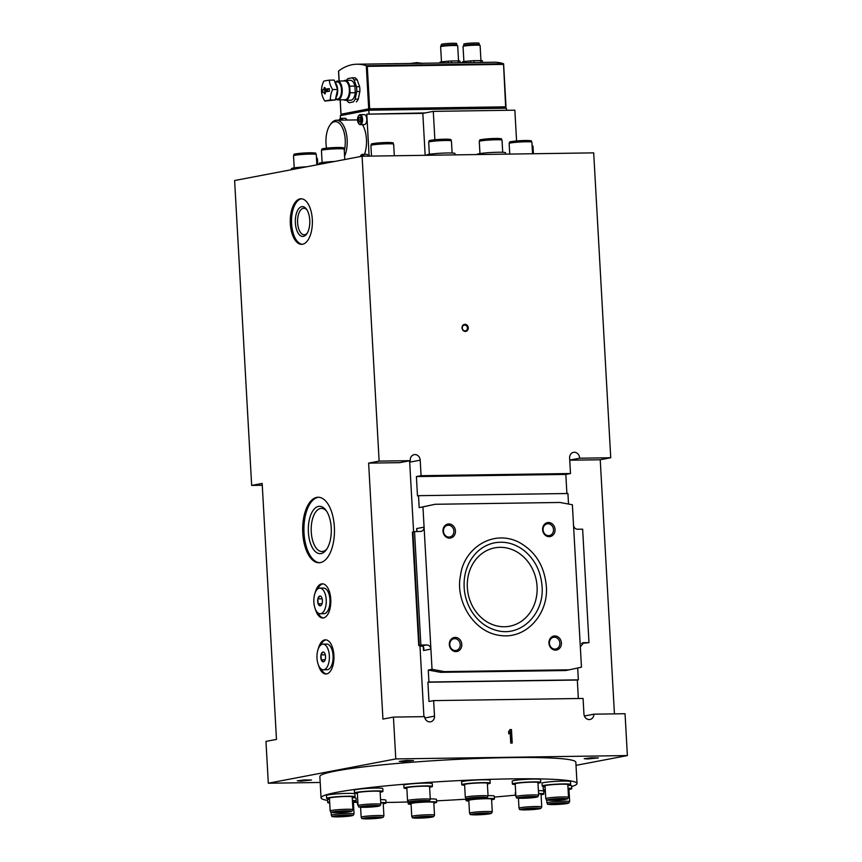 <?xml version="1.0" encoding="UTF-8"?>
<svg xmlns="http://www.w3.org/2000/svg" width="862" height="862" viewBox="0 0 862 862"><rect width="100%" height="100%" fill="white"/><g stroke="black" fill="none" stroke-linecap="round" stroke-linejoin="round"><path stroke-width="1.29" d="M320.201 782.47L268.308 783.224L395.777 758.926L627.385 755.565L576.01 765.359M262.274 485.274L251.661 485.425L262.167 483.42L276.476 739.391L265.97 741.395L268.308 783.224M581.678 643.418L588.983 642.632L582.637 529.182L577.303 529.214C575.137 528.966 573.866 527.555 573.51 524.98L572.379 504.755L559.977 502.471L435.084 504.281L422.951 506.921L432.034 669.332L444.436 671.617L569.329 669.806L581.462 667.166L580.331 646.942L583.649 642.664L582.593 642.869M573.51 524.98L580.331 646.942M555.063 529.505A7.122 6.206 79.2 0 0 545.387 523.503A7.122 6.206 79.2 0 0 546.077 535.787A7.122 6.206 79.2 0 0 555.063 529.505M561.41 642.955A7.122 6.206 79.2 0 0 551.734 636.953A7.122 6.206 79.2 0 0 552.413 649.226A7.122 6.206 79.2 0 0 561.41 642.955M455.448 530.949A7.122 6.206 79.2 0 0 445.773 524.947A7.122 6.206 79.2 0 0 446.462 537.231A7.122 6.206 79.2 0 0 455.448 530.949M461.795 644.399A7.122 6.206 79.2 0 0 452.108 638.397A7.122 6.206 79.2 0 0 452.798 650.681A7.122 6.206 79.2 0 0 461.795 644.399M467.344 587.55A39.878 34.739 -100.8 0 1 494.734 547.866A39.878 34.739 -100.8 0 1 536.336 580.535A39.878 34.739 -100.8 0 1 509.679 626.221A39.878 34.739 -100.8 0 1 467.344 587.55M560.623 799.645L550.667 799.785L560.397 798.805L563.802 799.031L560.623 799.645L560.58 798.815M561.755 803.88L551.788 804.03L561.528 803.05L564.922 803.276L561.755 803.88L561.712 803.061M533.847 809.202L523.88 809.343L533.621 808.362L537.015 808.599L533.847 809.202L533.804 808.384M484.379 814.181L474.412 814.321L484.153 813.34L487.547 813.577L484.379 814.181L484.336 813.351M426.604 817.478L416.648 817.618L426.388 816.637L429.782 816.864L426.604 817.478L426.561 816.648M376.004 818.21L366.048 818.35L375.789 817.37L379.183 817.607L376.004 818.21L375.961 817.381M346.147 816.185L336.18 816.325L345.921 815.344L349.315 815.581L346.147 816.185L346.093 815.366M345.015 811.939L335.049 812.09L344.789 811.11L348.183 811.336L345.015 811.939L344.962 811.12M372.923 806.627L362.956 806.767L372.696 805.787L376.091 806.013L372.923 806.627L372.869 805.798M422.391 801.649L412.424 801.789L422.164 800.809L425.559 801.046L422.391 801.649L422.337 800.82M480.166 798.352L470.199 798.492L479.94 797.512L483.334 797.749L480.166 798.352L480.112 797.533M530.755 797.619L520.799 797.759L530.539 796.779L533.934 797.016L530.755 797.619L530.712 796.79M418.749 645.563L412.402 532.113L414.536 531.628L420.871 645.078L418.749 645.563L423.21 646.522L423.91 648.267L423.501 650.519L423.274 646.597M420.871 645.078L426.755 644.938C429.136 645.142 430.526 646.532 430.903 649.108L423.501 650.519M417.089 531.563L416.68 528.557L424.082 527.145C424.05 529.44 423.026 530.863 421.001 531.434L414.536 531.628M569.739 460.092L579.598 458.207L610.738 457.754L593.692 152.865L362.083 156.227L234.615 180.535L251.661 485.425M569.329 669.806L565.558 670.528L440.654 672.338L428.252 670.054L428.931 682.014L427.897 682.219L428.974 701.496L433.64 700.612L583.068 698.446L583.94 713.973A5.7 4.967 79.2 0 0 589.985 719.49A5.7 4.967 79.2 0 0 593.907 714.178L625.047 713.725L627.385 755.565M578.348 698.511L577.324 680.043L578.348 679.849L428.931 682.014M578.348 679.849L577.691 667.985M568.521 504.044L567.929 493.506L418.512 495.682L419.18 507.643L435.084 504.281M508.752 733.907L510.11 731.881L510.746 743.066L512.222 743.044L511.468 729.564L509.992 729.586L508.623 731.622L508.752 733.907M395.777 758.926L393.438 717.087L424.578 716.634A5.7 4.967 79.2 0 0 430.601 721.806A5.7 4.967 79.2 0 0 434.513 716.139L433.64 700.612M462.032 327.926A3.556 3.103 -100.8 0 1 466.536 324.791A3.556 3.103 -100.8 0 1 466.87 330.933A3.556 3.103 -100.8 0 1 462.032 327.926M579.598 458.207A5.7 4.967 79.2 0 0 573.542 452.334A5.7 4.967 79.2 0 0 569.62 458.002L570.493 473.529L421.065 475.695L420.203 460.168A5.7 4.967 79.2 0 0 414.159 454.651A5.7 4.967 79.2 0 0 410.269 460.674L379.129 461.116L362.083 156.227M566.894 493.527L565.828 474.423L570.493 473.529M432.034 669.332L428.252 670.054M422.951 506.921L419.18 507.643M421.065 475.695L416.4 476.589L417.477 495.876L418.512 495.682M423.921 716.645L419.956 645.735M413.588 531.811L409.698 462.172A5.7 4.967 79.2 0 0 409.472 460.825M290.332 223.657A22.789 11.055 89.2 0 1 300.989 198.777A22.789 11.055 89.2 0 1 312.378 221.394A22.789 11.055 89.2 0 1 301.657 244.345A22.789 11.055 89.2 0 1 290.332 223.657M318.261 648.86A17.089 8.297 89.2 0 1 325.416 639.83A17.089 8.297 89.2 0 1 333.96 656.801A17.089 8.297 89.2 0 1 325.911 674.009A17.089 8.297 89.2 0 1 318.498 665.184M315.126 592.841A17.089 8.297 89.2 0 1 322.28 583.811A17.089 8.297 89.2 0 1 330.825 600.782A17.089 8.297 89.2 0 1 322.776 617.989A17.089 8.297 89.2 0 1 315.363 609.165M302.767 533.007A32.756 15.893 89.2 0 1 318.089 497.245A32.756 15.893 89.2 0 1 334.456 529.764A32.756 15.893 89.2 0 1 319.037 562.746A32.756 15.893 89.2 0 1 302.767 533.007M393.438 717.087L382.933 719.091L368.624 463.12L379.129 461.116M610.738 457.754L600.232 459.758L569.75 460.2M614.434 713.876L600.232 459.758M300.967 781.112L311.494 780.024L304.372 779.927L297.315 780.81L300.967 781.112M402.953 761.663L413.48 760.575L406.358 760.489L399.3 761.372L402.953 761.663M587.862 758.98L598.379 757.892L591.257 757.806L584.199 758.689L587.862 758.98M321.052 797.824L319.867 776.543A128.179 9.514 -3.2 0 1 509.657 757.612A128.179 9.514 -3.2 0 1 575.827 762.234L577.023 783.504A128.179 9.514 176.8 0 0 448.509 781.166A128.179 9.514 176.8 0 0 321.052 797.824A128.179 9.514 176.8 0 0 327.614 800.432M584.382 715.999L593.907 714.178M410.269 460.674L399.763 462.668L368.624 463.12M577.324 680.043L427.897 682.219M565.828 474.423L416.4 476.589M444.436 671.617L440.654 672.338M588.983 642.632L583.649 642.664M386.014 802.468A128.179 9.514 176.8 0 0 387.221 802.447A128.179 9.514 176.8 0 0 408.092 801.972M436.56 800.841A128.179 9.514 176.8 0 0 465.889 799.182M494.303 797.07A128.179 9.514 176.8 0 0 515.411 795.13M543.76 791.812A128.179 9.514 176.8 0 0 545.377 791.585M571.668 786.575A128.179 9.514 176.8 0 0 577.023 783.504M353.398 802.317A128.179 9.514 176.8 0 0 357.482 802.414M461.752 784.732L461.59 781.899A14.245 1.056 -3.2 0 1 482.688 779.798A14.245 1.056 -3.2 0 1 490.036 780.304L490.198 783.149A14.245 1.056 176.8 0 0 475.91 782.879A14.245 1.056 176.8 0 0 461.752 784.732A14.245 1.056 176.8 0 0 464.629 785.207M403.976 788.03L403.825 785.196A14.245 1.056 -3.2 0 1 424.912 783.095A14.245 1.056 -3.2 0 1 432.261 783.601L432.422 786.446A14.245 1.056 176.8 0 0 418.145 786.176A14.245 1.056 176.8 0 0 403.976 788.03A14.245 1.056 176.8 0 0 406.864 788.504M354.508 793.008L354.357 790.174A14.245 1.056 -3.2 0 1 375.444 788.062A14.245 1.056 -3.2 0 1 382.793 788.579L382.954 791.413A14.245 1.056 176.8 0 0 368.677 791.154A14.245 1.056 176.8 0 0 354.508 793.008A14.245 1.056 176.8 0 0 357.396 793.482M326.601 798.331L326.45 795.486A14.245 1.056 -3.2 0 1 347.537 793.385A14.245 1.056 -3.2 0 1 354.885 793.902L355.047 796.736A14.245 1.056 176.8 0 0 340.77 796.477A14.245 1.056 176.8 0 0 326.601 798.331A14.245 1.056 176.8 0 0 329.489 798.805M352.246 797.641A14.245 1.056 -3.2 0 1 356.017 798.137L356.178 800.981A14.245 1.056 176.8 0 0 352.396 800.475M329.661 801.919A14.245 1.056 176.8 0 0 327.732 802.565L327.571 799.731A14.245 1.056 -3.2 0 1 329.499 799.085M380.562 799.634A14.245 1.056 -3.2 0 1 385.885 800.162L386.036 802.996A14.245 1.056 176.8 0 0 380.713 802.479M357.999 804.321A14.245 1.056 176.8 0 0 357.601 804.591L357.439 801.757A14.245 1.056 -3.2 0 1 357.838 801.477M430.267 798.902A14.245 1.056 -3.2 0 1 436.484 799.43L436.635 802.263A14.245 1.056 176.8 0 0 422.358 802.005A14.245 1.056 176.8 0 0 408.2 803.858A14.245 1.056 176.8 0 0 411.077 804.332M488.043 795.604A14.245 1.056 -3.2 0 1 494.249 796.132L494.411 798.966A14.245 1.056 176.8 0 0 480.134 798.708A14.245 1.056 176.8 0 0 465.976 800.561A14.245 1.056 176.8 0 0 468.853 801.035M538.394 790.637A14.245 1.056 -3.2 0 1 543.717 791.154L543.879 793.999A14.245 1.056 176.8 0 0 538.556 793.471M515.832 795.314A14.245 1.056 176.8 0 0 515.444 795.583L515.282 792.749A14.245 1.056 -3.2 0 1 515.681 792.469M567.853 785.336A14.245 1.056 -3.2 0 1 571.625 785.842L571.786 788.676A14.245 1.056 176.8 0 0 568.015 788.17M545.269 789.624A14.245 1.056 176.8 0 0 543.351 790.26L543.189 787.426A14.245 1.056 -3.2 0 1 545.107 786.79M542.22 786.025L542.058 783.192A14.245 1.056 -3.2 0 1 563.145 781.08A14.245 1.056 -3.2 0 1 570.493 781.597L570.655 784.431A14.245 1.056 176.8 0 0 556.378 784.172A14.245 1.056 176.8 0 0 542.22 786.025A14.245 1.056 176.8 0 0 545.096 786.5M512.351 784L512.19 781.166A14.245 1.056 -3.2 0 1 533.276 779.065A14.245 1.056 -3.2 0 1 540.636 779.571L540.797 782.416A14.245 1.056 176.8 0 0 526.51 782.146A14.245 1.056 176.8 0 0 512.351 784A14.245 1.056 176.8 0 0 515.228 784.474M537.985 783.202A14.245 1.056 176.8 0 0 540.797 782.416M538.664 795.335L537.953 782.567A11.389 0.851 176.8 0 0 526.52 782.362A11.389 0.851 176.8 0 0 515.196 783.838L515.907 796.607C518.191 798.298 512.793 797.878 522.501 798.309L537.78 796.8L538.664 795.335A11.389 0.851 176.8 0 0 527.242 795.12A11.389 0.851 176.8 0 0 515.907 796.607M567.853 785.228A14.245 1.056 176.8 0 0 570.655 784.431M568.521 797.361L567.81 784.592A11.389 0.851 176.8 0 0 556.389 784.388A11.389 0.851 176.8 0 0 545.064 785.864L545.775 798.632C548.06 800.324 542.661 799.893 552.359 800.335L567.638 798.826L568.521 797.361A11.389 0.851 176.8 0 0 557.1 797.145A11.389 0.851 176.8 0 0 545.775 798.632M568.974 789.463A14.245 1.056 176.8 0 0 571.786 788.676M543.351 790.26A14.245 1.056 176.8 0 0 545.334 790.691M546.745 799.958L546.907 802.867A11.389 0.851 176.8 0 1 558.231 801.391A11.389 0.851 176.8 0 1 569.653 801.595L568.942 788.838A11.389 0.851 176.8 0 0 568.036 788.558M541.067 794.786A14.245 1.056 176.8 0 0 543.879 793.999M518.439 798.234L518.999 808.19A11.389 0.851 176.8 0 1 530.324 806.713A11.389 0.851 176.8 0 1 541.745 806.918L541.034 794.15A11.389 0.851 176.8 0 0 538.578 793.773M491.599 799.764A14.245 1.056 176.8 0 0 494.411 798.966M492.277 811.896L491.566 799.128A11.389 0.851 176.8 0 0 480.145 798.923A11.389 0.851 176.8 0 0 468.809 800.399L469.531 813.168C471.816 814.859 466.417 814.428 476.115 814.87L491.394 813.362L492.277 811.896A11.389 0.851 176.8 0 0 480.856 811.681A11.389 0.851 176.8 0 0 469.531 813.168M433.834 803.061A14.245 1.056 176.8 0 0 436.635 802.263M434.513 815.193L433.791 802.425A11.389 0.851 176.8 0 0 422.369 802.22A11.389 0.851 176.8 0 0 411.045 803.696L411.756 816.465C414.04 818.157 408.642 817.726 418.339 818.167L433.618 816.659L434.513 815.193A11.389 0.851 176.8 0 0 423.08 814.978A11.389 0.851 176.8 0 0 411.756 816.465M383.234 803.793A14.245 1.056 176.8 0 0 386.036 802.996M360.596 807.231L361.156 817.198A11.389 0.851 176.8 0 1 372.481 815.711A11.389 0.851 176.8 0 1 383.913 815.926L383.191 803.158A11.389 0.851 176.8 0 0 380.735 802.77M353.366 801.768A14.245 1.056 176.8 0 0 356.178 800.981M327.732 802.565A14.245 1.056 176.8 0 0 329.715 802.996M331.127 812.263L331.288 815.172A11.389 0.851 176.8 0 1 342.623 813.696A11.389 0.851 176.8 0 1 354.045 813.9L353.334 801.132A11.389 0.851 176.8 0 0 352.418 800.863M352.235 797.533A14.245 1.056 176.8 0 0 355.047 796.736M352.914 809.655L352.202 796.897A11.389 0.851 176.8 0 0 340.781 796.682A11.389 0.851 176.8 0 0 329.446 798.169L330.157 810.926C332.452 812.629 327.054 812.198 336.751 812.64L352.03 811.131L352.914 809.655A11.389 0.851 176.8 0 0 341.492 809.45A11.389 0.851 176.8 0 0 330.157 810.926M380.142 792.21A14.245 1.056 176.8 0 0 382.954 791.413M380.821 804.343L380.11 791.575A11.389 0.851 176.8 0 0 368.688 791.37A11.389 0.851 176.8 0 0 357.353 792.846L358.075 805.614C360.359 807.306 354.961 806.875 364.658 807.317L379.937 805.808L380.821 804.343A11.389 0.851 176.8 0 0 369.399 804.127A11.389 0.851 176.8 0 0 358.075 805.614M429.61 787.232A14.245 1.056 176.8 0 0 432.422 786.446M430.289 799.365L429.578 786.597A11.389 0.851 176.8 0 0 418.156 786.392A11.389 0.851 176.8 0 0 406.821 787.868L407.543 800.636C409.827 802.328 404.429 801.908 414.126 802.339L429.405 800.83L430.289 799.365A11.389 0.851 176.8 0 0 418.867 799.149A11.389 0.851 176.8 0 0 407.543 800.636M487.386 783.935A14.245 1.056 176.8 0 0 490.198 783.149M488.064 796.068L487.353 783.299A11.389 0.851 176.8 0 0 475.921 783.095A11.389 0.851 176.8 0 0 464.596 784.571L465.308 797.339C467.603 799.031 462.194 798.611 471.902 799.042L487.181 797.533L488.064 796.068A11.389 0.851 176.8 0 0 476.643 795.863A11.389 0.851 176.8 0 0 465.308 797.339M524.15 797.145L524.193 797.996M473.55 797.878L473.594 798.729M415.775 801.175L415.818 802.026M366.307 806.153L366.35 806.994M338.4 811.476L338.443 812.316M339.531 815.711L339.574 816.562M369.389 817.736L369.442 818.588M419.988 817.004L420.042 817.844M477.763 813.706L477.807 814.547M527.232 808.728L527.275 809.58M555.139 803.416L555.193 804.257M554.007 799.171L554.061 800.011M505.671 154.147L505.585 152.768A14.245 1.056 176.8 0 0 491.308 152.509A14.245 1.056 176.8 0 0 477.149 154.363L477.16 154.557M306.775 166.775A14.245 1.056 176.8 0 0 291.399 168.693L291.453 169.695M334.682 161.453A14.245 1.056 176.8 0 0 319.306 163.371L319.371 164.373M455.071 154.88L454.996 153.511A14.245 1.056 176.8 0 0 440.708 153.242A14.245 1.056 176.8 0 0 426.55 155.095L426.561 155.289M553.501 529.624A5.969 5.194 79.2 0 0 547.165 523.848A5.969 5.194 79.2 0 0 543.179 530.68A5.969 5.194 79.2 0 0 549.406 535.561A5.969 5.194 79.2 0 0 553.501 529.624M559.847 643.074A5.969 5.194 79.2 0 0 553.512 637.287A5.969 5.194 79.2 0 0 549.525 644.129A5.969 5.194 79.2 0 0 555.742 649.011A5.969 5.194 79.2 0 0 559.847 643.074M453.886 531.078A5.969 5.194 79.2 0 0 447.55 525.292A5.969 5.194 79.2 0 0 443.564 532.123A5.969 5.194 79.2 0 0 449.792 537.004A5.969 5.194 79.2 0 0 453.886 531.078M460.222 644.517A5.969 5.194 79.2 0 0 453.897 638.742A5.969 5.194 79.2 0 0 449.91 645.573A5.969 5.194 79.2 0 0 456.127 650.454A5.969 5.194 79.2 0 0 460.222 644.517M319.662 562.714A32.756 15.893 89.2 0 1 304.017 532.985A32.756 15.893 89.2 0 1 318.714 497.255M308.391 532.156A23.683 11.486 89.2 0 1 313.671 509.679A23.683 11.486 89.2 0 1 325.901 510.185A23.683 11.486 89.2 0 1 326.472 549.579A23.683 11.486 89.2 0 1 308.391 532.156M327.097 548.631A21.572 10.463 89.2 0 1 321.968 551.518A21.572 10.463 89.2 0 1 311.257 531.929A21.572 10.463 89.2 0 1 321.343 508.386A21.572 10.463 89.2 0 1 326.558 511.123M317.712 588.951A17.089 8.297 89.2 0 1 322.905 583.854M323.401 617.935A17.089 8.297 89.2 0 1 318.056 612.99M320.836 644.959A17.089 8.297 89.2 0 1 326.041 639.863M326.536 673.944A17.089 8.297 89.2 0 1 321.192 669.009M302.271 244.302A22.789 11.055 89.2 0 1 291.582 223.635A22.789 11.055 89.2 0 1 301.614 198.799M295.375 222.913A14.923 7.241 89.2 0 1 298.694 208.744A14.923 7.241 89.2 0 1 306.409 209.067A14.923 7.241 89.2 0 1 306.764 233.893A14.923 7.241 89.2 0 1 295.375 222.913M307.26 233.128A13.264 6.443 89.2 0 1 304.211 234.787A13.264 6.443 89.2 0 1 297.616 222.741A13.264 6.443 89.2 0 1 303.823 208.248A13.264 6.443 89.2 0 1 306.915 209.822M462.28 327.98A2.942 2.564 -100.8 0 1 467.366 327.463A2.942 2.564 -100.8 0 1 465.405 330.836A2.942 2.564 -100.8 0 1 462.28 327.98M508.699 733.088L510.11 731.881M511.522 743.055L510.778 729.705L511.468 729.564M510.778 729.705L509.905 729.715M320.33 605.824L320.298 605.835A4.913 2.381 -90.8 0 1 318.132 603.799L318.11 603.745A4.913 2.381 -90.8 0 1 317.841 598.918L317.862 598.853A4.913 2.381 -90.8 0 1 319.748 596.051L319.78 596.041A4.913 2.381 -90.8 0 1 321.3 596.827A4.913 2.381 -90.8 0 1 321.946 598.077L321.968 598.131A4.913 2.381 -90.8 0 1 322.237 602.958L322.226 603.023A4.913 2.381 -90.8 0 1 321.418 605.005A4.913 2.381 -90.8 0 1 320.33 605.824M326.224 599.758A12.822 6.217 -90.8 0 0 319.856 588.121A12.822 6.217 -90.8 0 0 313.822 601.029A12.822 6.217 -90.8 0 0 320.222 613.755A12.822 6.217 -90.8 0 0 326.224 599.758M322.032 603.734L318.121 603.788L320.298 605.835M317.841 598.918L318.11 603.745M319.748 596.051L317.862 598.853L322.162 598.81M320.222 613.755L323.961 613.701A12.822 6.217 -90.8 0 0 329.952 599.704A12.822 6.217 -90.8 0 0 323.595 588.067L319.856 588.121M323.465 661.844L323.433 661.844A4.913 2.381 -90.8 0 1 321.267 659.818L321.246 659.764A4.913 2.381 -90.8 0 1 320.976 654.926L320.987 654.861A4.913 2.381 -90.8 0 1 322.884 652.06L322.916 652.06A4.913 2.381 -90.8 0 1 324.435 652.846A4.913 2.381 -90.8 0 1 325.082 654.086L325.093 654.139A4.913 2.381 -90.8 0 1 325.373 658.977L325.351 659.042A4.913 2.381 -90.8 0 1 324.554 661.025A4.913 2.381 -90.8 0 1 323.465 661.844M329.349 655.777A12.822 6.217 -90.8 0 0 322.981 644.14A12.822 6.217 -90.8 0 0 316.957 657.038A12.822 6.217 -90.8 0 0 323.358 669.774A12.822 6.217 -90.8 0 0 329.349 655.777M325.168 659.742L321.246 659.807L323.433 661.844M325.297 654.829L320.976 654.894L321.246 659.764M322.884 652.06L320.987 654.861M323.358 669.774L327.097 669.72A12.822 6.217 -90.8 0 0 333.088 655.723A12.822 6.217 -90.8 0 0 326.72 644.086L322.981 644.14M410.581 63.454C420.882 62.236 413.372 62.484 422.606 63.325L356.943 64.219A114.226 55.427 89.2 0 1 366.285 65.706L368.699 108.86L505.294 106.985M422.358 63.271L494.163 62.226A114.226 55.427 -90.8 0 1 503.505 63.723L505.638 106.813M356.943 64.219A114.226 55.427 89.2 0 0 338.615 70.986L338.637 71.395M503.268 64.391L367.298 66.374L366.285 65.706M343.582 80.974A9.967 4.838 89.2 0 1 345.188 80.381A9.967 4.838 89.2 0 1 349.681 86.178L350.047 92.794A9.967 4.838 89.2 0 1 345.479 100.315A9.967 4.838 89.2 0 1 343.852 99.766M335.652 81.944A9.396 4.558 89.2 0 1 337.538 81.06L344.692 80.953A9.396 4.558 89.2 0 1 349.369 89.486A9.396 4.558 89.2 0 1 344.972 99.755L337.807 99.863A9.396 4.558 89.2 0 1 335.9 99.033M350.047 92.794L355.273 92.719A9.967 4.838 89.2 0 1 350.705 100.24L345.479 100.315M349.681 86.178L354.907 86.103L355.273 92.719M345.188 80.381L350.414 80.306A9.967 4.838 89.2 0 1 354.907 86.103M346.912 100.294L347.063 100.703A12.822 6.217 89.2 0 0 349.207 102.718L353.269 101.942A12.822 6.217 89.2 0 0 355.144 99.162L356.76 91.512A12.822 6.217 89.2 0 0 356.502 86.717L354.056 79.843A12.822 6.217 89.2 0 0 351.922 77.828L347.849 78.604A12.822 6.217 89.2 0 0 346.502 80.36M349.207 102.718L353.269 101.942M355.144 99.162L358.258 99.119A12.822 6.217 89.2 0 1 356.383 101.888M351.922 77.828L355.025 77.785A12.822 6.217 89.2 0 1 357.17 79.8L354.056 79.843M356.502 86.717L359.616 86.674A12.822 6.217 89.2 0 1 359.874 91.469L356.76 91.512M341.287 114.193L368.699 108.86M359.616 86.674L357.17 79.8M358.258 99.119L359.874 91.469M434.879 139.763L433.295 111.37L422.822 113.364L425.16 155.311M433.295 111.37L514.851 110.185L516.575 140.937M340.468 118.417L340.318 115.637L368.817 110.207L506.414 108.203L506.533 110.304M369.13 156.13L366.781 114.172L422.822 113.364M326.547 148.145A19.945 9.676 89.2 0 1 325.998 143.415A19.945 9.676 89.2 0 1 329.995 125.076L330.846 123.88A21.367 10.366 89.2 0 1 336.546 120.206L355.844 119.926A21.367 10.366 89.2 0 1 357.558 120.195M362.449 124.613A21.367 10.366 89.2 0 1 364.497 154.352M366.781 114.172L425.052 112.933M368.817 110.207L369.022 113.752M329.995 125.076A19.945 9.676 89.2 0 1 341.891 126.703A19.945 9.676 89.2 0 1 344.283 150.818M336.546 120.206A21.367 10.366 89.2 0 1 346.255 132.996A21.367 10.366 89.2 0 1 344.584 156.162M341.374 114.161L369.809 108.806L504.916 106.845L505.272 108.224M335.35 82.892A8.545 4.148 89.2 0 1 339.563 83.323A8.545 4.148 89.2 0 1 339.768 97.535A8.545 4.148 89.2 0 1 335.706 98.214M335.803 81.944A9.04 4.385 89.2 0 1 341.751 90.402A9.04 4.385 89.2 0 1 336.051 99.033M337.538 81.06A9.396 4.558 89.2 0 1 342.236 90.391A9.396 4.558 89.2 0 1 337.807 99.863M440.062 63.012L440.008 62.15A10.678 0.797 -3.2 0 1 441.613 61.848L448.175 61.18A10.678 0.797 -3.2 0 1 451.494 60.997L458.196 60.9A10.678 0.797 -3.2 0 1 459.92 61.008L460.125 62.721M459.92 61.008L460.017 62.721M441.613 61.848L441.678 62.991M448.175 61.18L448.272 62.894M451.494 60.997L451.602 62.851M458.196 60.9L458.304 62.754M441.484 61.859L440.633 46.763A8.545 0.636 -3.2 0 1 440.654 46.71A8.545 0.636 -3.2 0 1 449.134 45.654A8.545 0.636 -3.2 0 1 457.679 45.761A8.545 0.636 -3.2 0 1 457.7 45.805L458.541 60.911M441.463 45.837A7.672 0.571 -3.2 0 1 441.473 45.794A7.672 0.571 -3.2 0 1 449.091 44.846A7.672 0.571 -3.2 0 1 456.752 44.943A7.672 0.571 -3.2 0 1 456.774 44.986L456.698 43.563A7.672 0.571 -3.2 0 0 449.005 43.423A7.672 0.571 -3.2 0 0 441.376 44.425L440.654 46.71M462.474 62.689L462.42 61.827A10.678 0.797 -3.2 0 1 464.025 61.514L470.587 60.857A10.678 0.797 -3.2 0 1 473.906 60.674L480.608 60.577A10.678 0.797 -3.2 0 1 482.332 60.685L482.548 62.398M482.332 60.685L482.429 62.398M464.025 61.514L464.09 62.667M470.587 60.857L470.684 62.57M473.906 60.674L474.014 62.527M480.608 60.577L480.716 62.43M463.896 61.536L463.045 46.429A8.545 0.636 -3.2 0 1 463.066 46.386A8.545 0.636 -3.2 0 1 471.546 45.32A8.545 0.636 -3.2 0 1 480.091 45.438A8.545 0.636 -3.2 0 1 480.112 45.481L480.953 60.588M463.875 45.514A7.672 0.571 -3.2 0 1 463.896 45.471A7.672 0.571 -3.2 0 1 471.503 44.522A7.672 0.571 -3.2 0 1 479.164 44.619A7.672 0.571 -3.2 0 1 479.197 44.662M463.875 45.492L463.788 44.102A7.672 0.571 -3.2 0 1 471.417 43.1A7.672 0.571 -3.2 0 1 479.11 43.24L479.186 44.641M338.917 120.174A4.418 2.144 89.2 0 1 339.208 119.678A4.418 2.144 89.2 0 1 341.88 120.13M346.524 119.247A4.655 2.252 89.2 0 1 346.621 119.376A4.655 2.252 89.2 0 1 347.02 120.055M339.369 119.462A4.989 2.414 89.2 0 1 339.542 119.204A4.989 2.414 89.2 0 1 340.878 118.342L345.059 118.288A4.989 2.414 89.2 0 1 346.416 119.107A4.989 2.414 89.2 0 1 346.944 120.055M340.878 118.342A4.989 2.414 89.2 0 1 342.753 120.109M361.803 119.268A4.418 2.144 89.2 0 1 360.822 123.46A4.418 2.144 89.2 0 1 358.538 123.363A4.418 2.144 89.2 0 1 358.43 116.014A4.418 2.144 89.2 0 1 361.803 119.268M359.206 121.908L359.228 121.908A2.435 1.185 89.2 0 0 360.359 121.693L360.402 121.628A2.435 1.185 89.2 0 0 360.855 119.506L360.844 119.387A2.435 1.185 89.2 0 0 360.305 117.631A2.435 1.185 89.2 0 0 360.176 117.48L360.122 117.437A2.435 1.185 89.2 0 0 358.991 117.652L358.948 117.717A2.435 1.185 89.2 0 0 358.506 119.84L358.506 119.947A2.435 1.185 89.2 0 0 359.185 121.854L359.206 121.908M360.305 117.641L358.969 117.652L360.122 117.437M360.359 121.693L359.228 121.908M359.185 121.854L358.506 119.947M358.506 119.84L358.948 117.717M365.747 115.583A4.655 2.252 89.2 0 1 365.854 115.713A4.655 2.252 89.2 0 1 366.9 119.171A4.655 2.252 89.2 0 1 365.962 123.449A4.655 2.252 89.2 0 1 365.865 123.578M358.603 115.799A4.989 2.414 89.2 0 1 358.775 115.54A4.989 2.414 89.2 0 1 360.1 114.678L364.292 114.614A4.989 2.414 89.2 0 1 365.65 115.433A4.989 2.414 89.2 0 1 366.77 119.139A4.989 2.414 89.2 0 1 365.768 123.729A4.989 2.414 89.2 0 1 364.443 124.591L360.251 124.645A4.989 2.414 89.2 0 1 358.894 123.826A4.989 2.414 89.2 0 1 358.721 123.568M360.1 114.678A4.989 2.414 89.2 0 1 362.579 119.204A4.989 2.414 89.2 0 1 360.251 124.645M360.855 119.861L358.484 119.893M360.208 156.582A4.418 2.144 89.2 0 1 360.661 155.72A4.418 2.144 89.2 0 1 363.355 156.205M367.966 155.289A4.655 2.252 89.2 0 1 368.074 155.419A4.655 2.252 89.2 0 1 368.494 156.141M360.822 155.505A4.989 2.414 89.2 0 1 360.995 155.246A4.989 2.414 89.2 0 1 362.32 154.384L366.512 154.32A4.989 2.414 89.2 0 1 367.869 155.138A4.989 2.414 89.2 0 1 368.419 156.141M362.32 154.384A4.989 2.414 89.2 0 1 364.227 156.194M329.295 88.581A24.179 1.799 176.8 0 0 325.103 89.195A24.179 21.033 -102.8 0 1 325.103 88.474A24.125 17.714 -143.9 0 1 324.855 87.482L324.241 87.601A24.125 19.406 130.5 0 0 323.95 88.7A24.179 21.097 81.2 0 0 323.94 89.411A24.179 1.799 176.8 0 0 321.882 89.993A22.962 19.998 79.2 0 0 322.032 92.687A24.179 1.799 -3.2 0 1 324.09 92.105A24.179 21.033 77.2 0 0 324.177 92.816A24.125 17.714 36.1 0 0 324.586 93.807L325.2 93.689A24.125 19.406 -49.5 0 1 325.33 92.6A24.179 21.097 -98.8 0 1 325.254 91.889A24.179 1.799 -3.2 0 1 329.446 91.275A22.962 19.998 -100.8 0 1 329.338 89.928A22.962 19.998 -100.8 0 1 329.295 88.581M332.635 89.551A22.067 15.828 -146 0 1 329.306 80.155A22.067 1.638 176.8 0 0 323.746 81.211A22.067 17.466 133.2 0 0 321.526 91.674A22.067 15.828 34 0 0 324.855 101.069A22.067 1.638 -3.2 0 1 330.415 100.014A22.067 17.466 -46.8 0 1 332.635 89.551L337.559 89.486L335.34 99.938L324.855 101.069M325.2 93.689L324.586 93.807L325.19 93.807M324.877 87.59L324.241 87.601L324.855 87.482M325.276 92.094L324.09 92.105M325.308 92.805L324.177 92.816M323.94 89.411L326.72 89.163M325.103 88.678L323.95 88.7M325.103 89.195L327.743 89.702L327.398 91.544M329.306 80.155L334.23 80.091L337.559 89.486M335.156 82.709A8.545 4.148 89.2 0 1 337.699 89.982A8.545 4.148 89.2 0 1 335.781 97.837M335.34 99.938L330.415 100.014M325.254 91.932L324.737 90.273L325.62 89.529M326.148 91.738L326.321 89.605L325.211 89.626M326.784 89.163L329.306 88.689M322.636 92.471L322.496 89.982L321.882 89.993M322.496 89.982L325.62 89.389M552.423 800.324A9.967 0.743 176.8 0 0 567.185 798.848A9.967 0.743 176.8 0 0 552.089 799.063A9.967 0.743 176.8 0 0 552.423 800.324M553.555 804.569A9.967 0.743 176.8 0 0 568.317 803.082A9.967 0.743 176.8 0 0 553.21 803.298A9.967 0.743 176.8 0 0 553.555 804.569M525.648 809.892A9.967 0.743 176.8 0 0 540.409 808.405A9.967 0.743 176.8 0 0 525.303 808.621A9.967 0.743 176.8 0 0 525.648 809.892M476.18 814.859A9.967 0.743 176.8 0 0 490.941 813.383A9.967 0.743 176.8 0 0 475.835 813.599A9.967 0.743 176.8 0 0 476.18 814.859M418.404 818.157A9.967 0.743 176.8 0 0 433.166 816.68A9.967 0.743 176.8 0 0 418.07 816.896A9.967 0.743 176.8 0 0 418.404 818.157M367.805 818.889A9.967 0.743 176.8 0 0 382.566 817.413A9.967 0.743 176.8 0 0 367.471 817.629A9.967 0.743 176.8 0 0 367.805 818.889M337.936 816.874A9.967 0.743 176.8 0 0 352.698 815.387A9.967 0.743 176.8 0 0 337.602 815.603A9.967 0.743 176.8 0 0 337.936 816.874M336.805 812.629A9.967 0.743 176.8 0 0 351.567 811.142A9.967 0.743 176.8 0 0 336.471 811.368A9.967 0.743 176.8 0 0 336.805 812.629M364.723 807.306A9.967 0.743 176.8 0 0 379.474 805.83A9.967 0.743 176.8 0 0 364.378 806.045A9.967 0.743 176.8 0 0 364.723 807.306M414.191 802.339A9.967 0.743 176.8 0 0 428.942 800.852A9.967 0.743 176.8 0 0 413.846 801.067A9.967 0.743 176.8 0 0 414.191 802.339M471.956 799.042A9.967 0.743 176.8 0 0 486.718 797.555A9.967 0.743 176.8 0 0 471.622 797.77A9.967 0.743 176.8 0 0 471.956 799.042M522.555 798.298A9.967 0.743 176.8 0 0 537.317 796.822A9.967 0.743 176.8 0 0 522.221 797.038A9.967 0.743 176.8 0 0 522.555 798.298M412.93 531.929L419.277 645.379M416.68 528.557L416.852 531.574M409.698 462.172L420.203 460.168M424.869 717.981L434.513 716.139M426.755 644.938L421.906 645.864M496.35 139.666A9.967 0.743 176.8 0 0 497.977 138.48A9.967 0.743 176.8 0 0 483.119 139.31A9.967 0.743 176.8 0 0 484.875 140.312M479.283 141.443C480.974 139.676 474.854 139.806 494.885 138.47C505.725 138.879 499.497 138.48 502.029 140.172A11.389 0.851 176.8 0 0 490.607 139.956A11.389 0.851 176.8 0 0 479.283 141.443L479.962 153.565M526.219 141.691A9.967 0.743 176.8 0 0 527.846 140.506A9.967 0.743 176.8 0 0 512.987 141.336A9.967 0.743 176.8 0 0 514.733 142.338M509.14 143.469C510.843 141.702 504.723 141.821 524.753 140.495C535.582 140.905 529.354 140.506 531.897 142.187A11.389 0.851 176.8 0 0 520.476 141.982A11.389 0.851 176.8 0 0 509.14 143.469L509.744 154.082M532.059 145.107L533.028 146.432A11.389 0.851 176.8 0 0 532.123 146.152M316.451 157.401L317.41 158.737A11.389 0.851 176.8 0 0 316.505 158.457M310.6 153.996A9.967 0.743 176.8 0 0 312.227 152.8A9.967 0.743 176.8 0 0 297.368 153.641A9.967 0.743 176.8 0 0 299.125 154.632M293.533 155.763C295.235 154.007 289.115 154.126 309.135 152.8C319.974 153.21 313.746 152.811 316.289 154.492A11.389 0.851 176.8 0 0 304.857 154.287A11.389 0.851 176.8 0 0 293.533 155.763L294.211 167.896M338.507 148.673A9.967 0.743 176.8 0 0 340.134 147.488A9.967 0.743 176.8 0 0 325.286 148.318A9.967 0.743 176.8 0 0 327.032 149.32M321.44 150.441C323.142 148.684 317.022 148.803 337.042 147.477C347.882 147.887 341.654 147.488 344.197 149.169A11.389 0.851 176.8 0 0 332.764 148.964A11.389 0.851 176.8 0 0 321.44 150.441L322.119 162.573M387.975 143.695A9.967 0.743 176.8 0 0 389.602 142.51A9.967 0.743 176.8 0 0 374.754 143.34A9.967 0.743 176.8 0 0 376.5 144.342M370.908 145.473C372.61 143.706 366.49 143.835 386.51 142.499C397.35 142.909 391.122 142.51 393.665 144.202A11.389 0.851 176.8 0 0 382.232 143.986A11.389 0.851 176.8 0 0 370.908 145.473L371.5 156.097M445.751 140.398A9.967 0.743 176.8 0 0 447.378 139.213A9.967 0.743 176.8 0 0 432.519 140.043A9.967 0.743 176.8 0 0 434.276 141.045M428.683 142.176C430.386 140.409 424.266 140.538 444.286 139.202C455.125 139.612 448.897 139.213 451.429 140.905A11.389 0.851 176.8 0 0 440.008 140.689A11.389 0.851 176.8 0 0 428.683 142.176L429.362 154.309M366.393 65.738L503.58 63.745M503.527 64.025L505.919 106.813M338.615 70.986L339.175 81.039M340.221 99.82L341.018 114.14M504.916 106.845L504.992 108.224M369.809 108.806L369.895 110.185M341.374 114.118L341.449 115.422M368.85 108.881L368.925 110.207M367.298 66.374L369.669 108.784M325.922 91.534L324.812 91.555M325.847 90.251L324.737 90.273M569.653 801.595L568.769 803.061L553.49 804.569C543.793 804.138 549.191 804.569 546.907 802.867M541.745 806.918L540.862 808.384L525.583 809.892C515.885 809.461 521.284 809.881 518.999 808.19M465.846 798.406L465.976 800.561M408.082 801.703L408.2 803.858M383.913 815.926L383.019 817.391L367.751 818.9C358.042 818.469 363.441 818.889 361.156 817.198M354.045 813.9L353.161 815.366L337.882 816.874C328.174 816.443 333.583 816.864 331.288 815.172M502.029 140.172L502.708 152.294M531.897 142.187L532.544 153.759M533.028 146.432L533.438 153.738M317.41 158.737L317.744 164.685M316.289 154.492L316.86 164.847M344.197 149.169L344.768 159.535M393.665 144.202L394.311 155.763M451.429 140.905L452.108 153.027M546.325 586.16C548.76 612.839 527.393 638.537 501.727 635.65C473.486 633.301 454.824 600.361 460.588 575.191C463.573 549.525 491.577 529.117 518.105 541.832C535 550.764 544.407 565.537 546.325 586.16M542.058 586.397C544.504 613.238 521.435 637.05 497.255 630.607C487.138 628.096 478.852 622.062 472.376 612.505C467.937 605.706 465.264 598.174 464.349 589.91C463.282 578.671 465.48 568.575 470.954 559.61C476.858 550.462 484.756 544.859 494.637 542.812C505.067 540.98 514.851 543.534 523.988 550.473C534.871 559.438 540.894 571.409 542.058 586.397M505.283 106.866L505.358 108.224M341.287 114.14L341.363 115.443M503.602 63.799L506.005 106.834M338.529 71.137L339.078 81.039M340.134 99.82L340.932 114.172M456.752 44.943L457.679 45.761M463.896 45.471L463.066 46.386M479.164 44.619L480.091 45.438M375.304 63.95L371.263 64.014M371.091 64.014L375.53 63.95M382.771 63.842L378.741 63.907M378.558 63.907L383.008 63.842M390.249 63.734L386.208 63.799M386.036 63.799L390.475 63.734M397.716 63.626L393.675 63.691M393.503 63.691L397.942 63.626M421.55 63.497L416.992 62.797L412.424 63.443M335.533 99.033L337.484 99.011M334.887 81.955L337.236 81.922"/></g></svg>
